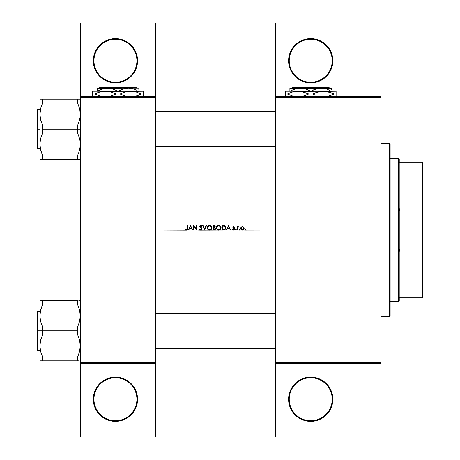<?xml version="1.0" encoding="UTF-8"?>
<svg xmlns="http://www.w3.org/2000/svg" width="460" height="460" viewBox="0 0 460 460"><rect width="100%" height="100%" fill="white"/><g stroke="black" fill="none" stroke-linecap="round" stroke-linejoin="round"><path stroke-width="0.69" d="M93.955 399.245A21.482 21.482 0 0 0 115.431 420.728A21.482 21.482 0 0 0 136.913 399.245L137.563 399.245A22.132 22.132 0 0 1 115.431 421.377A22.132 22.132 0 0 1 93.305 399.245L93.955 399.245A21.482 21.482 0 0 1 115.431 377.763A21.482 21.482 0 0 1 136.913 399.245A21.482 21.482 0 0 1 115.431 420.728A21.482 21.482 0 0 1 93.955 399.245L93.305 399.245L93.409 401.413L94.99 407.715L97.031 411.539L99.785 414.897L103.138 417.645L106.967 419.692L111.119 420.952L115.431 421.377L121.86 420.423L127.73 417.645L132.543 413.287L135.878 407.715L137.459 401.413L137.137 394.927L134.952 388.815L131.083 383.594L125.867 379.724L119.749 377.539L113.263 377.223L106.967 378.798L101.395 382.139L97.031 386.952L94.254 392.823L93.305 399.245A22.132 22.132 0 0 1 115.431 377.114A22.132 22.132 0 0 1 137.563 399.245L136.913 399.245A21.482 21.482 0 0 0 115.431 377.763A21.482 21.482 0 0 0 93.955 399.245M137.563 60.754L136.913 60.754A21.482 21.482 0 0 0 115.431 39.272A21.482 21.482 0 0 0 93.955 60.754A21.482 21.482 0 0 0 115.431 82.237A21.482 21.482 0 0 0 136.913 60.754L137.563 60.754A22.132 22.132 0 0 1 115.431 82.886A22.132 22.132 0 0 1 93.305 60.754L93.955 60.754A21.482 21.482 0 0 1 115.431 39.272A21.482 21.482 0 0 1 136.913 60.754A21.482 21.482 0 0 1 115.431 82.237A21.482 21.482 0 0 1 93.955 60.754L93.305 60.754L93.409 62.922L94.99 69.224L97.031 73.048L99.785 76.406L103.138 79.154L106.967 81.201L111.119 82.461L115.431 82.886L121.86 81.932L127.73 79.154L132.543 74.796L135.878 69.224L137.459 62.922L137.137 56.436L134.952 50.324L131.083 45.103L125.867 41.239L119.749 39.048L113.263 38.732L106.967 40.307L101.395 43.648L97.031 48.461L94.254 54.332L93.305 60.754A22.132 22.132 0 0 1 115.431 38.623A22.132 22.132 0 0 1 137.563 60.754L137.459 58.587M332.741 401.413L332.85 399.245L332.195 399.245A21.482 21.482 0 0 0 310.718 377.763A21.482 21.482 0 0 0 289.236 399.245A21.482 21.482 0 0 0 310.718 420.728A21.482 21.482 0 0 0 332.195 399.245L332.85 399.245A22.132 22.132 0 0 1 310.718 421.377A22.132 22.132 0 0 1 288.587 399.245L289.236 399.245A21.482 21.482 0 0 1 310.718 377.763A21.482 21.482 0 0 1 332.195 399.245A21.482 21.482 0 0 1 310.718 420.728A21.482 21.482 0 0 1 289.236 399.245L288.587 399.245L289.541 405.668L291.197 409.676L293.606 413.287L298.419 417.645L302.249 419.692L306.4 420.952L310.718 421.377L315.037 420.952L319.188 419.692L323.012 417.645L327.825 413.287L330.234 409.676L331.896 405.668L332.85 399.245L332.425 394.927L331.166 390.776L329.118 386.952L326.364 383.594L321.149 379.724L317.141 378.068L312.886 377.223L308.545 377.223L304.29 378.068L300.282 379.724L295.067 383.594L292.313 386.952L290.271 390.776L288.69 397.078L288.69 401.413M324.754 43.648L323.012 42.354L327.825 46.713L331.166 52.285L332.741 58.587L332.85 60.754L332.195 60.754A21.482 21.482 0 0 0 310.718 39.272A21.482 21.482 0 0 0 289.236 60.754A21.482 21.482 0 0 0 310.718 82.237A21.482 21.482 0 0 0 332.195 60.754L332.85 60.754A22.132 22.132 0 0 1 310.718 82.886A22.132 22.132 0 0 1 288.587 60.754L289.236 60.754A21.482 21.482 0 0 1 310.718 39.272A21.482 21.482 0 0 1 332.195 60.754A21.482 21.482 0 0 1 310.718 82.237A21.482 21.482 0 0 1 289.236 60.754L288.587 60.754L288.69 58.587L288.587 60.754A22.132 22.132 0 0 1 310.718 38.623A22.132 22.132 0 0 1 332.85 60.754L332.741 62.922M245.416 230.058L245.036 229.678L245.416 230.058L245.036 229.678L245.416 230.058L245.036 229.678L245.416 230.058L245.036 229.678L245.416 230.058L245.795 229.678L245.14 229.937L245.416 229.298L245.617 230L275.569 230L245.381 230.058L242.914 230L245.416 230.058L245.795 229.678L245.416 229.298L245.036 229.678L245.416 229.298L245.795 229.678L245.416 230.058L245.036 229.678L245.416 229.298M239.309 230L239.516 229.298L239.717 230L241.954 230L241.057 229.379L240.718 228.482L240.971 227.418L241.742 226.745L243.127 226.745L243.978 227.562L244.07 228.89L243.185 229.902L237.498 230L239.717 230L239.516 229.298L239.137 229.678L239.516 229.298L239.896 229.678L239.516 230.058L239.137 229.678L239.516 229.298L239.309 230M235.687 230L235.894 229.298L236.095 230L237.09 230L237.09 226.671L237.498 226.671L237.498 227.159L238.665 226.728L237.607 227.614L237.498 230L234.013 230L236.095 230L235.894 229.298L235.514 229.678L235.894 229.298L236.273 229.678L235.894 230.058L235.514 229.678L235.894 229.298L235.687 230M233.283 230L232.708 229.609L232.978 229.298L233.858 229.615L234.22 229.028L233.093 228.074L232.898 227.315L233.392 226.671L233.973 226.653L234.577 227.085L234.301 227.372L233.559 227.056L233.3 227.55L234.548 228.7L234.266 229.862L230.661 230L234.013 230L234.634 229.097L233.295 227.47L233.726 227.021L234.301 227.372L234.577 227.085L233.726 226.613L234.577 227.085L233.726 226.613L232.938 227.154L233.036 227.999L234.226 229.114L233.64 229.649L232.978 229.298L232.708 229.609L233.467 230.046M200.882 230.109L204.55 230L202.624 225.446L203.061 225.446L204.579 229.034L206.097 225.446L206.534 225.446L204.608 230L208.805 230L207.431 228.815L207.224 227.274L208.029 225.877L209.547 225.325L211.266 226.009L211.928 227.246L211.531 229.126L210.346 230L212.905 230L212.905 225.446L214.601 225.567L215.211 226.314L214.716 227.545L215.458 228.137L215.562 228.982L215.148 229.666L214.136 230L217.919 230L216.545 228.815L216.338 227.274L217.143 225.877L218.661 225.325L220.38 226.009L221.041 227.246L220.639 229.126L219.46 230L222.019 230L222.019 225.446L224.543 225.67L225.682 227.102L225.302 229.247L223.428 230L226.343 230L228.562 225.446L230.661 230L200.594 230.109L199.352 229.12L199.738 228.89L200.738 229.649L201.555 229.195L201.468 228.43L199.657 226.579L199.973 225.618L200.767 225.325L201.98 226.096L201.612 226.377L200.594 225.802L200.077 226.538L201.681 228.033L201.986 229.235L201.296 230L202.038 228.884L200.054 226.372L200.721 225.797L201.612 226.377L201.98 226.096L200.767 225.325L199.973 225.618L199.646 226.389L201.63 228.879L200.738 229.649L199.738 228.89L199.352 229.12L200.18 230L196.897 230L200.738 230.115L199.352 229.12M187.007 230L188.37 230L190.532 225.446L192.694 230L193.395 230L193.395 225.446L196.489 229.028L196.489 225.446L196.897 225.446L196.897 230L185.961 230L185.392 229.592L185.633 229.241L186.605 229.643L187.099 229.137L187.139 225.446L187.553 225.446L187.542 228.936L187.007 230L187.49 229.35L187.553 225.446L187.139 225.446L187.076 229.224L186.513 229.649L185.633 229.241L185.392 229.592L185.961 230L155.79 230L186.49 230.115L187.404 229.603L187.007 230M227.481 228.539L226.786 230L230.218 230L229.546 228.539L227.481 228.539L229.546 228.539L230.218 230L230.661 230L228.562 225.446L226.343 230L226.786 230L227.481 228.539L229.546 228.539M193.804 226.423L193.804 230L196.805 230L193.804 226.423L196.897 230L196.897 225.446L196.489 225.446L196.489 229.028L193.395 225.446L193.395 230L193.804 230L193.804 226.423M80.281 363.446L155.79 363.446L155.79 362.791L80.281 362.791L80.281 97.209L155.79 97.209L155.79 362.791L155.79 23L155.79 96.554L80.281 96.554L155.79 96.554L155.79 97.209L80.281 97.209L80.281 23L155.79 23L80.281 23L80.281 362.791L155.79 362.791L155.79 363.446L80.281 363.446L80.281 362.791L80.281 437L80.281 363.446M189.508 228.539L188.813 230L192.245 230L191.573 228.539L189.508 228.539L191.573 228.539L192.245 230L192.694 230L190.589 225.446L188.37 230L188.813 230L189.508 228.539L191.573 228.539M275.569 96.554L381.018 96.554L381.018 23L275.569 23L381.018 23L381.018 96.554L275.569 96.554L275.569 23L275.569 97.209L381.018 97.209L381.018 362.791L275.569 362.791L275.569 96.554M101.424 77.889L101.85 78.229M129.018 78.229L129.444 77.889M129.444 382.11L129.018 381.771M101.85 381.771L101.424 382.11M155.79 437L155.79 363.446L155.79 437L80.281 437L155.79 437M275.569 363.446L381.018 363.446L381.018 96.554L381.018 97.209L275.569 97.209L275.569 362.791L381.018 362.791L381.018 437L381.018 363.446L275.569 363.446L275.569 362.791L275.569 437L275.569 363.446M296.711 77.889L297.137 78.229M332.425 65.073L331.166 69.224L329.118 73.048L324.754 77.861L321.149 80.276L317.141 81.932L312.886 82.777L308.706 82.794M324.3 78.229L324.725 77.889M298.419 42.354L296.677 43.648L300.282 41.239L304.29 39.577L310.718 38.623L317.141 39.577L323.012 42.354M288.69 58.587L289.374 54.895M324.725 382.11L324.3 381.771M297.137 381.771L296.711 382.11M308.545 82.777L304.29 81.932L300.282 80.276L296.677 77.861L293.606 74.796L290.271 69.224L289.012 65.073L288.587 60.754M289.541 54.332L292.313 48.461L296.677 43.648M381.018 437L275.569 437L381.018 437M296.677 416.352L298.419 417.645M323.012 417.645L324.754 416.352M288.587 399.245A22.132 22.132 0 0 1 310.718 377.114A22.132 22.132 0 0 1 332.85 399.245M187.548 228.798L187.519 229.149M187.427 229.552L186.49 230.115L185.506 229.695M185.771 229.333L186.685 229.62M185.633 229.241L186.214 229.586M228.528 226.331L229.327 228.074L227.7 228.074L229.327 228.074L228.528 226.331L227.7 228.074L228.528 226.331M230.661 230L230.218 230M226.786 230L226.343 230M234.243 227.303L233.726 227.021L233.295 227.47L234.634 229.097M233.726 227.021L233.404 227.769L234.353 228.436M233.3 227.55L234.048 228.212M233.663 230.058L232.708 229.609M233.542 229.643L232.978 229.298L233.64 229.649L234.226 229.114L232.886 227.55M233.64 229.649L234.226 229.114M233.45 228.361L232.881 227.487L233.093 228.074M233.611 228.453L233.036 227.999M236.262 229.753L235.894 230.058L235.514 229.678L235.894 230.058L235.514 229.678L235.894 230.058L235.514 229.678L235.894 230.058L235.514 229.678L235.894 230.058L235.514 229.678L235.894 230.058L236.273 229.678L235.894 230.058M236.273 229.678L235.968 229.304M237.09 226.671L237.09 230L237.498 230L237.573 227.74L238.665 226.728L237.498 227.159L237.498 226.671L237.09 226.671M237.498 227.159L238.585 226.682M238.665 226.728L238.177 226.625M238.441 227.079L237.573 227.74L237.498 228.879L237.573 227.74L238.234 227.021L237.573 227.74M237.498 230L237.09 230M245.789 229.603L245.49 229.304M241.063 227.286L242.437 226.613L241.293 227.039M244.151 228.177L242.437 230.058L243.817 229.379L244.156 228.344L243.702 227.159L242.259 226.619M244.047 227.706L244.145 228.125M240.827 227.711L241.057 229.379L241.925 229.994M242.598 227.033L243.363 227.412L243.748 228.35L243.121 227.217M243.351 227.401L242.564 227.027M243.599 227.723L243.725 228.603L242.696 229.626M241.701 229.436L242.437 229.649L241.5 229.275L241.218 227.838L242.178 227.044M241.414 227.51L241.143 228.079M241.218 227.838L241.126 228.476M240.839 229.005L241.212 229.569M241.77 229.942L242.098 230.029M243.098 229.942L243.397 229.781M243.656 229.563L244.03 229.005M241.5 229.275L241.143 228.603L241.5 229.275M239.516 230.058L239.896 229.678L239.516 230.058L239.137 229.678M239.884 229.603L239.585 229.304M222.019 225.446L222.019 230L225.124 229.454L225.756 227.78L225.429 226.469L224.382 225.607L222.019 225.446M223.341 225.452L223.934 225.503M224.664 225.733L224.98 225.94M225.429 226.469L225.659 227.021M225.733 227.418L225.682 227.096M225.751 228.011L225.124 229.454M224.33 229.902L224.026 229.96M223.802 225.969L222.749 225.912L224.675 226.297L225.348 227.78L225.084 228.787L224.25 229.419L222.427 229.534L222.427 225.912L222.749 225.912L222.427 225.912L222.427 229.534L223.606 229.517M225.331 228.045L225.342 227.637M223.6 229.517L224.497 229.316M224.727 229.172L225.204 228.545M223.428 230L222.019 230M223.669 225.469L223.301 225.452M222.749 225.912L222.427 225.912M218.661 225.325L216.97 226.032L216.292 227.74L216.735 229.132L218.695 230.115L220.639 229.126L221.082 227.717L220.38 226.009L218.661 225.325L220.691 226.377L219.132 225.365M216.303 227.505L216.378 227.079M216.464 226.826L216.683 226.4M216.833 226.188L217.741 225.509M221.082 227.602L221.041 227.246M221.059 228.097L220.972 228.465M219.46 230L219.081 230.092M217.919 230L216.982 229.413M216.976 229.408L216.401 228.47M216.395 228.459L216.298 227.93M218.874 225.802L220.081 226.343L220.673 227.717L220.093 229.109L218.678 229.649L217.292 229.103L216.7 227.74L216.85 228.488L216.85 226.987L218.483 225.802M220.639 227.332L220.219 226.481L220.639 227.338M220.501 226.918L220.34 226.63M219.868 226.17L219.443 225.94M220.144 229.051L220.524 228.476M217.028 228.804L217.292 229.103M217.591 229.339L218.299 229.615M217.068 226.596L217.425 226.228M216.695 229.074L217.016 229.448M218.23 230.075L218.575 230.115M218.81 230.115L219.161 230.075M219.391 230.023L219.828 229.845M220.691 229.057L220.909 228.643M221.041 228.189L221.082 227.838M220.685 226.372L220.38 226.009M216.735 228.12L216.85 228.488M216.706 227.642L216.712 227.93M212.905 225.446L212.905 230L215.148 229.666L215.59 228.706L214.716 227.545L215.125 226.067L214.314 225.486L212.905 225.446M215.418 228.062L215.579 228.511M215.038 229.753L214.745 229.902M214.274 229.994L212.905 230M213.314 225.912L213.865 225.912L213.314 225.912L213.314 227.372L213.314 225.912L214.515 226.032L214.831 226.579L214.728 226.222L214.406 227.246L213.589 227.372L214.4 227.251M214.67 226.147L214.291 225.952M214.567 226.067L213.865 225.912M214.239 227.309L214.831 226.579L214.44 227.228M213.314 227.838L213.314 229.534L214.216 229.523L213.314 229.534L213.314 227.838L214.435 227.89L213.584 227.838L214.958 228.166L215.182 228.706L214.739 229.396L213.314 229.534M215.148 228.925L215.182 228.631M214.527 225.538L214.182 225.463M214.406 227.246L213.796 227.367M209.582 230.115C208.121 229.994 207.316 229.201 207.178 227.74L207.627 229.132L208.805 230L210.346 230L211.531 229.126L211.968 227.717L211.266 226.009L210.479 225.492L208.633 225.509L207.569 226.4L207.178 227.74L207.724 226.188M208.219 225.733L208.627 225.509M209.547 225.325L211.266 226.009L210.019 225.365M211.571 226.377L211.266 226.009L211.571 226.372M211.945 228.091L211.859 228.465M211.588 229.04L211.002 229.655M210.691 229.856L209.967 230.092M209.018 225.871L210.967 226.343L211.554 227.527L210.979 229.109L209.76 229.643L208.179 229.103L207.598 227.93L208.167 226.355L209.369 225.802M211.525 227.332L211.105 226.481L211.525 227.338M211.387 226.918L211.226 226.63M210.755 226.17L210.329 225.94M210.668 229.339L211.479 228.298M207.914 228.804L208.179 229.103M208.478 229.339L209.185 229.615M208.805 225.946L209.375 225.802M207.96 226.596L208.311 226.228M207.581 229.074L207.903 229.448M209.116 230.075L209.467 230.115M209.697 230.115L210.053 230.075M210.277 230.023L210.714 229.845M210.916 229.718L211.278 229.419M211.577 229.057L211.795 228.643M211.928 228.189L211.968 227.838M207.621 228.12L207.736 228.488M202.624 225.446L204.608 230L206.534 225.446L206.097 225.446L204.579 229.034L203.061 225.446L202.624 225.446M200.313 230.052L199.899 229.827M200.571 229.632L200.905 229.638L200.571 229.632M201.618 228.758L201.468 228.43M199.841 227.01L200.646 227.706L199.646 226.389L200.341 225.4M201.468 225.549L201.865 225.946M201.612 226.377L200.721 225.797L201.514 226.257M201.118 225.894L200.48 225.825L200.06 226.308M200.6 225.802L200.106 226.136M200.842 227.326L201.158 227.556M201.802 228.177L202.015 228.649M201.227 230.029L201.739 229.661M201.681 228.028L201.342 227.7L201.681 228.028M200.951 225.342L200.658 225.331M193.804 230L193.395 230M190.555 226.331L191.36 228.074L189.727 228.074L191.36 228.074L190.555 226.331L189.727 228.074L190.555 226.331M192.694 230L192.245 230M188.813 230L188.37 230M227.7 228.074L229.327 228.074M224.284 226.084L223.974 225.998M222.427 229.534L223.278 229.528M218.488 229.643L218.874 229.643M217.281 226.355L216.781 227.171M209.375 229.643L209.76 229.643M207.592 227.642L207.598 227.93M208.167 226.355L207.736 226.987M209.76 225.802L209.467 225.797M189.727 228.074L191.36 228.074M101.395 416.352L103.138 417.645M127.73 417.645L129.473 416.352M137.459 401.413L137.563 399.245M129.473 43.648L127.73 42.354M103.138 42.354L101.395 43.648M389.482 316.578L390.132 315.922L390.132 144.078L389.482 143.422L389.482 316.578L389.482 143.422L381.018 143.422L389.482 143.422L390.132 144.078L390.132 315.922L389.482 316.578L381.018 316.578L389.482 316.578M40.463 350.779L39.922 345.839L40.1 342.999L40.618 340.216L42.527 334.776L42.527 326.882L40.624 321.465L39.922 315.824L39.922 330.832L77.677 330.832L39.922 330.832L39.922 360.847L42.527 360.847L42.527 356.897L40.624 351.48L39.922 345.839L39.922 360.847L40.624 360.847L39.922 360.847M155.79 348.404L275.569 348.404L155.79 348.404M275.569 313.254L155.79 313.254L275.569 313.254M40.072 313.254L40.618 310.201L42.527 304.767L42.527 300.817L77.677 300.817L77.677 304.767L79.586 310.184L80.281 315.824L79.591 321.448L77.677 326.882L77.677 334.776L79.586 340.199L80.281 345.839L79.591 351.463L77.677 356.897L77.677 360.847L42.527 360.847L78.769 360.847M37.708 330.832L37.708 311.305L37.708 330.832L39.922 330.832L37.708 330.832L37.708 350.359L37.323 349.968L37.323 311.696L37.708 350.359L37.708 330.832L37.323 330.832L37.323 311.696L37.708 311.305L37.708 330.832M40.1 312.99L39.922 345.839L40.618 340.216L42.527 334.776L42.527 326.882L40.624 321.465L39.922 315.824L40.618 310.201L42.527 304.767L42.527 300.817L40.618 300.817M77.677 360.847L77.677 356.897L79.126 353.13M41.279 353.74L40.336 350.158M79.747 310.885L80.281 315.824L80.103 318.659L79.591 321.448L77.677 326.882L77.677 334.776L79.586 340.199L80.103 342.987L80.281 345.839L79.591 351.463M78.769 307.464L77.677 304.767L77.677 300.817L42.527 300.817M42.199 305.52L41.084 308.534M80.281 300.817L78.763 300.817M37.323 330.832L37.323 349.968L37.323 330.832M41.44 360.847L40.1 360.847M41.446 360.847L42.527 360.847L42.527 356.897L40.624 351.48M40.261 311.926L40.106 312.955M42.527 304.767L40.618 310.201M79.948 349.738L80.08 348.858M275.569 111.596L155.79 111.596L275.569 111.596M80.138 111.596L80.103 117.001L79.591 119.784L77.677 125.223L77.677 129.168L42.527 129.168L42.527 125.223L40.624 119.801L39.922 114.16L40.618 108.537L42.527 103.103L42.527 99.153L39.922 99.153L39.922 129.168L37.708 129.168L37.708 148.695L37.708 129.168L37.323 129.168L37.323 148.304L37.323 110.032L37.708 109.641L37.708 148.695L37.323 148.304L37.323 129.168L39.922 129.168L39.922 144.175L40.618 138.552L42.527 133.118L42.527 129.168L77.677 129.168L77.677 133.118L79.586 138.535L80.103 141.323L80.103 147.01L79.126 151.466M155.79 146.746L275.569 146.746L155.79 146.746M80.281 129.168L77.677 129.168L80.281 129.168M77.677 159.183L77.677 155.233L78.763 152.547L77.677 155.233L78.763 152.547L77.677 155.233L77.677 159.183L42.527 159.183L42.527 155.233L40.624 149.816L39.922 144.175L39.922 159.183L79.58 159.183M40.463 149.115L39.922 144.175L40.1 141.341L40.618 138.552L42.527 133.118L42.527 125.223L40.624 119.801L39.922 114.16L39.922 159.183L40.624 159.183L39.922 159.183M41.285 152.087L41.429 152.501M79.747 109.221L80.281 114.16L80.103 117.001L79.591 119.784L77.677 125.223L77.677 133.118L79.586 138.535L80.103 141.323L80.103 147.01L78.769 152.536L79.591 149.799M78.924 106.26L80.103 111.314M42.199 103.856L40.624 108.52L42.527 103.103L42.527 99.153L77.677 99.153L42.527 99.153M79.586 108.52L77.677 103.103L77.677 99.153L80.281 99.153L77.677 99.153L77.677 103.103L79.597 108.571M37.708 129.168L37.708 109.641L37.708 129.168M37.323 129.168L37.323 110.032L37.323 129.168M41.44 99.153L39.922 99.153L39.922 114.16L41.084 106.87M40.106 111.314L40.261 110.262M42.527 103.103L40.624 108.52M41.44 159.183L42.527 159.183L42.527 155.233L41.446 152.547M79.948 148.074L80.08 147.194M80.103 99.153L79.591 99.153L80.103 99.153M41.279 106.26L41.429 105.84M40.336 109.831L40.612 108.571M78.924 152.082L78.781 152.501M79.873 148.494L79.597 149.764M40.336 350.169L40.612 351.428M41.279 307.918L41.429 307.498M40.336 311.506L40.612 310.235M78.924 353.74L78.781 354.16M79.873 350.158L79.597 351.428M78.924 307.918L78.781 307.498M399.245 162.299L399.245 159.045L399.245 162.299L399.895 162.299L399.245 162.299M399.895 211.042L399.895 162.299L399.895 211.042L422.027 211.042L422.677 213.624L422.677 246.376L422.027 248.958L399.895 248.958L399.245 251.24L399.245 208.759L399.895 211.042L422.027 211.042L422.027 162.299L399.895 162.299L422.027 162.299L422.027 211.042L422.677 213.624L422.677 297.7L422.677 246.376L422.027 248.958L399.895 248.958L399.245 251.24L399.245 230L398.596 230L399.245 230L399.245 208.759L399.895 211.042M390.132 158.395L398.596 158.395L398.596 230L398.596 158.395L399.245 159.045M390.132 230L398.596 230L390.132 230M399.245 297.7L399.245 300.955L399.245 297.7L399.895 297.7L399.895 248.958L399.895 297.7L422.677 297.7L422.027 297.7L422.027 248.958L422.027 297.7L399.245 297.7M390.132 301.605L398.596 301.605L398.596 230L398.596 301.605L399.245 300.955M422.677 162.299L422.027 162.299L422.677 162.299L422.677 213.624L422.677 162.299M292.502 87.446L328.934 87.446L292.502 87.446L291.853 88.096L292.502 87.446M329.584 88.096L328.934 87.446L329.584 88.096M313.53 89.867L318.441 88.326L321.132 88.096L326.387 88.958L329.745 90.35M292.698 89.867L297.614 88.326L300.299 88.096L305.555 88.958L310.546 91.218L307.591 89.729M331.545 89.965L331.545 88.096L289.886 88.096L289.886 91.218M291.117 90.637L295.015 88.97L300.299 88.096L305.555 88.958L310.546 91.218M313.329 89.959L310.885 91.218L315.842 88.97L321.132 88.096L326.387 88.958L329.642 90.298M285.332 91.419L285.332 94.018L287.419 94.018L289.961 95.162L287.419 94.018L292.571 91.988L298.022 91.218L285.332 91.218L336.105 91.218L320.666 91.413L326.128 91.413L328.814 91.977L334.017 94.018L331.464 92.868L334.017 94.018L328.865 96.048L326.174 96.617L328.865 96.048L334.017 94.018L336.105 94.018L336.105 91.413M331.459 95.168L331.062 95.323M326.715 91.505L334.017 94.018L336.105 94.018L336.105 91.977L336.105 95.318M301.329 91.505L308.631 94.018L306.078 92.868L308.631 94.018L312.806 94.018L315.347 95.162L312.806 94.018L315.359 92.868L320.649 91.419L326.128 91.413M315.347 95.162L312.806 94.018L317.958 91.988L323.409 91.218L295.28 91.413L300.742 91.413L303.428 91.977L308.631 94.018L303.479 96.048L300.788 96.617L303.479 96.048L308.631 94.018L312.806 94.018L315.365 95.168M320.103 96.531L319.384 96.393M302.047 96.393L303.456 96.054L302.053 96.393M285.332 91.977L285.332 94.018L287.419 94.018L292.617 96.059L295.303 96.623L292.617 96.059L287.419 94.018L292.571 91.988L295.262 91.419L300.742 91.413M294.716 96.531L293.998 96.393M285.332 94.018L285.332 96.623M320.689 96.623L318.009 96.059L320.689 96.623M336.105 96.617L336.105 94.018M289.978 92.862L290.369 92.713M302.053 91.643L298.022 91.218M315.365 92.862L315.87 92.673M327.44 91.643L323.409 91.218M305.561 95.364L306.044 95.18M336.105 96.054L336.105 95.168M331.545 88.964L331.545 88.32L331.545 88.964M290.059 91.218L292.681 89.878M289.886 88.964L289.886 89.959M289.886 88.32L331.545 88.32M308.947 90.361L308.102 89.959M99.826 87.446L136.252 87.446L99.826 87.446L99.17 88.096L99.826 87.446M136.902 88.096L136.252 87.446L136.902 88.096M120.848 89.867L125.764 88.326L128.455 88.096L133.71 88.958L137.069 90.35M100.021 89.867L104.932 88.326L107.623 88.096L110.273 88.32L114.908 89.729M117.869 91.218L112.878 88.958L107.623 88.096L97.209 88.096L97.209 91.218M97.209 88.964L97.209 89.959M98.434 90.637L102.333 88.97L107.623 88.096L128.455 88.096L133.71 88.958L136.965 90.298M120.819 89.884L118.209 91.218L123.165 88.97L128.455 88.096L97.209 88.32M138.868 88.096L128.455 88.096L138.868 88.096M138.868 89.965L138.868 88.32M92.65 91.419L92.65 94.018L94.737 94.018L97.278 95.162L94.737 94.018L99.889 91.988L105.346 91.218L92.65 91.218L143.422 91.218L127.989 91.413L133.452 91.413L136.137 91.977L141.335 94.018L138.782 92.868L141.335 94.018L136.189 96.048L133.492 96.617L136.189 96.048L141.335 94.018L143.422 94.018L143.422 91.413M138.776 95.168L138.385 95.323M134.038 91.505L130.732 91.218L136.137 91.977L141.335 94.018L143.422 94.018L143.422 91.977L143.422 95.318M92.65 91.977L92.65 94.018L94.737 94.018L99.941 96.059L102.626 96.623L99.941 96.059L94.737 94.018L99.889 91.988L105.346 91.218L110.751 91.977L115.949 94.018L120.129 94.018L125.327 96.059L128.012 96.623L125.327 96.059L120.129 94.018L125.275 91.988L130.732 91.218L102.603 91.413L108.065 91.413L110.751 91.977L115.949 94.018L113.396 92.868L115.949 94.018L110.797 96.048L108.106 96.617L110.797 96.048L115.949 94.018L120.129 94.018L122.676 95.168L120.129 94.018L125.275 91.988L130.732 91.218M127.426 96.531L126.701 96.393M109.365 96.393L110.774 96.054L109.376 96.393M108.652 91.505L105.346 91.218M102.039 96.531L101.315 96.393M92.65 94.018L92.65 96.623M143.422 96.617L143.422 94.018M97.301 92.862L97.692 92.713M109.371 91.643L108.106 91.419M122.688 92.862L123.188 92.673M134.757 91.643L133.492 91.419M112.884 95.364L113.361 95.18M143.422 96.054L143.422 95.168M97.376 91.218L100.004 89.878M116.265 90.361L115.425 89.959M39.922 311.305L37.708 311.305M39.922 350.359L37.708 350.359M39.922 148.695L37.708 148.695M39.922 109.641L37.708 109.641"/></g></svg>

